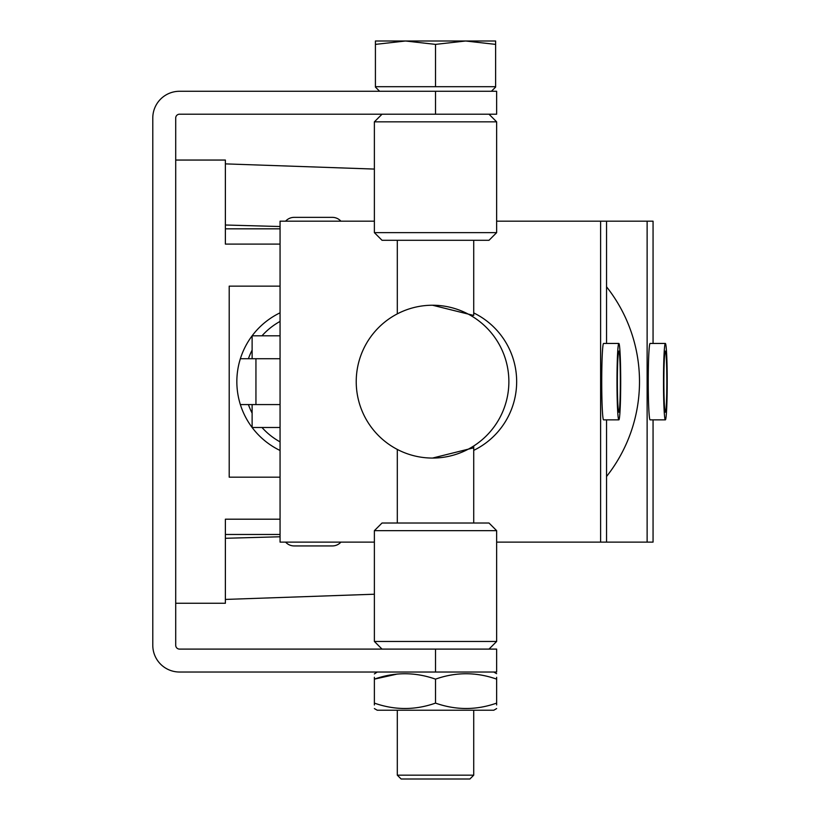 <?xml version="1.0" encoding="UTF-8"?>
<svg xmlns="http://www.w3.org/2000/svg" width="820" height="820" viewBox="0 0 820 820"><rect width="100%" height="100%" fill="white"/><g stroke="black" fill="none" stroke-linecap="round" stroke-linejoin="round"><path stroke-width="1.23" d="M435.512 91.276L496.643 91.276L496.643 114.205L179.529 114.205A3.823 3.823 0 0 0 175.705 118.029L175.705 645.278A3.823 3.823 0 0 0 179.529 649.102L496.643 649.102L496.643 672.021L179.529 672.021A26.742 26.742 0 0 1 152.786 645.278L152.786 118.029A26.742 26.742 0 0 1 179.529 91.276L435.512 91.276L435.512 114.205M225.377 225.008L280.061 226.525M280.061 519.193L225.377 519.193L225.377 603.253L175.705 603.253M175.705 160.054L225.377 160.054L225.377 244.104L280.061 244.104M280.061 286.139L229.2 286.139L229.2 477.168L280.061 477.168M280.061 536.772L225.377 538.289M280.061 534.476L225.377 534.476M225.377 228.821L280.061 228.821M255.942 404.578L255.942 358.729M280.061 450.477A76.414 76.414 0 0 1 240.362 404.578L252.119 404.578L252.119 427.497L280.061 427.497M280.061 335.8L252.119 335.8L252.119 358.729L280.061 358.729M252.119 404.578L280.061 404.578M285.606 542.122A11.459 11.459 0 0 0 294.154 545.935L332.356 545.935L294.154 545.935M340.905 542.122A11.459 11.459 0 0 1 332.356 545.935M340.905 221.185A11.459 11.459 0 0 0 332.356 217.361L294.154 217.361A11.459 11.459 0 0 0 285.606 221.185M280.061 321.419A68.767 68.767 0 0 0 261.99 335.8M252.119 350.14A68.767 68.767 0 0 0 248.419 358.729L240.362 358.729A76.414 76.414 0 0 1 280.061 312.82M248.419 358.729L252.119 358.729M240.362 404.578A76.414 76.414 0 0 1 240.362 358.729M248.419 404.578A68.767 68.767 0 0 0 252.119 413.157M261.99 427.497A68.767 68.767 0 0 0 280.061 441.877M473.724 240.291L473.724 315.454L432.55 305.235A76.414 76.321 -90 0 0 356.228 381.648A76.414 76.321 -90 0 0 432.55 458.062A76.414 76.321 -90 0 0 508.871 381.648A76.414 76.321 -90 0 0 432.55 305.235M473.724 450.364A76.414 76.321 -90 0 0 473.724 312.933M617.368 381.648A30.565 1.486 90 0 0 618.844 412.214A30.565 1.486 90 0 0 620.33 381.648A30.565 1.486 90 0 0 618.844 351.083A30.565 1.486 90 0 0 617.368 381.648M663.872 381.648A30.565 1.486 90 0 0 665.358 412.214A30.565 1.486 90 0 0 666.845 381.648A30.565 1.486 90 0 0 665.358 351.083A30.565 1.486 90 0 0 663.872 381.648M667.213 381.648A38.202 1.855 90 0 0 665.358 343.447A38.202 1.855 90 0 0 663.503 381.648A38.202 1.855 90 0 0 665.358 419.86A38.202 1.855 90 0 0 667.213 381.648M665.358 343.447L650.096 343.447A38.202 1.855 90 0 0 648.241 381.648A38.202 1.855 90 0 0 650.096 419.86L665.358 419.86M620.699 381.648A38.202 1.855 90 0 0 618.844 343.447A38.202 1.855 90 0 0 616.989 381.648A38.202 1.855 90 0 0 618.844 419.86A38.202 1.855 90 0 0 620.699 381.648M618.844 343.447L603.582 343.447A38.202 1.855 90 0 0 601.726 381.648A38.202 1.855 90 0 0 603.582 419.86L618.844 419.86M606.554 286.815A152.827 152.643 90 0 1 606.554 476.492M374.381 221.185L280.061 221.185L280.061 542.122L374.381 542.122M496.643 542.122L653.058 542.122L653.058 419.86M496.643 221.185L600.619 221.185L600.619 542.122M600.619 221.185L653.058 221.185L653.058 343.447M647.123 221.185L647.123 542.122M606.554 221.185L606.554 343.447M606.554 419.86L606.554 542.122M432.55 458.062L473.673 447.822M397.31 775.177L473.724 775.177L469.901 779L401.123 779L397.31 775.177L397.31 710.233M397.31 523.016L397.31 449.432M397.31 313.865L397.31 240.291M473.724 775.177L473.724 710.233M473.724 523.016L473.724 445.988M379.619 91.276L375.416 87.074L375.416 44.382L405.469 41L435.512 44.382L465.565 41L495.618 44.382L495.618 41L375.416 41L375.416 44.382M491.416 91.276L495.618 87.074L495.618 44.382M495.618 86.694L375.416 86.694M435.512 86.694L435.512 44.382M374.381 708.572L377.251 710.233L493.783 710.233L496.643 708.572M397.31 674.04L374.381 679.134C394.707 671.959 415.084 671.959 435.512 679.134L435.512 703.109C415.186 710.284 394.809 710.284 374.381 703.109C374.381 710.284 374.381 710.284 374.381 703.109L374.381 704.964M374.381 703.109L374.381 679.134C374.381 671.97 374.381 671.97 374.381 679.134L374.381 677.289M374.381 673.927L377.251 672.021M496.643 677.289L496.643 679.134C496.643 671.97 496.643 671.97 496.643 679.134L496.643 703.109C496.643 710.284 496.643 710.284 496.643 703.109L496.643 704.964M496.643 703.109C476.317 710.284 455.94 710.284 435.512 703.109M435.512 679.134C455.838 671.959 476.215 671.959 496.643 679.134M374.381 530.653L382.028 523.016L489.007 523.016L496.643 530.653L374.381 530.653L374.381 641.455L496.643 641.455L489.007 649.102M489.007 114.205L496.643 121.842L374.381 121.842L374.381 232.644L496.643 232.644L489.007 240.291L382.028 240.291L374.381 232.644M435.512 672.021L435.512 649.102M374.381 169.074L225.377 163.877M374.381 594.223L225.377 599.43M493.783 672.021L496.643 673.671M496.643 530.653L496.643 641.455M382.028 649.102L374.381 641.455M496.643 121.842L496.643 232.644M382.028 114.205L374.381 121.842"/></g></svg>
